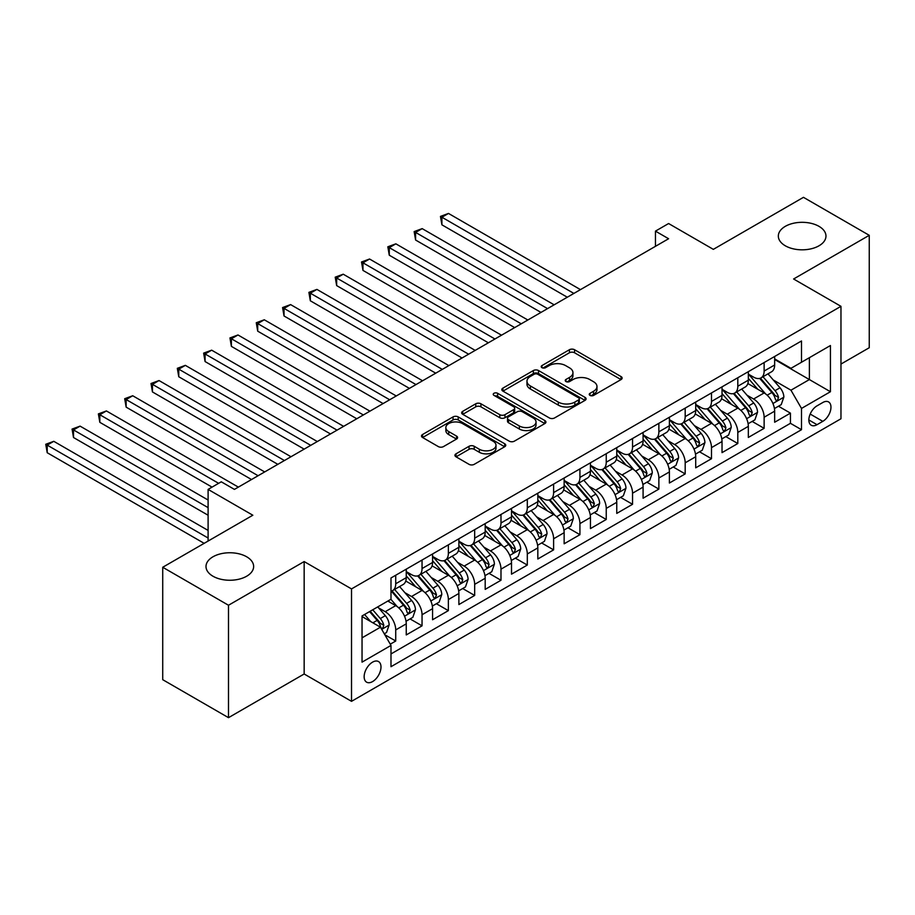 <?xml version="1.0" encoding="UTF-8"?>
<svg xmlns="http://www.w3.org/2000/svg" width="915" height="915" viewBox="0 0 915 915"><rect width="100%" height="100%" fill="white"/><g stroke="black" fill="none" stroke-linecap="round" stroke-linejoin="round"><path stroke-width="1.37" d="M590.003 395.406A2.562 1.475 0 0 0 593.618 395.406L621.056 379.565A3.649 2.105 0 0 0 622.131 378.067A3.649 2.105 0 0 0 621.056 376.58L574.563 349.736A3.649 2.105 0 0 0 569.404 349.736L541.954 365.577A2.562 1.475 0 0 0 541.211 366.629A2.562 1.475 0 0 0 541.954 367.67A2.562 1.475 0 0 0 545.569 367.67L549.126 365.623A11.689 6.748 0 0 1 565.653 365.623L569.53 367.853A11.689 6.748 0 0 1 572.95 372.634A11.689 6.748 0 0 1 569.53 377.403L565.973 379.45A2.562 1.475 0 0 0 565.23 380.491A2.562 1.475 0 0 0 565.973 381.544A2.562 1.475 0 0 0 569.599 381.544L573.145 379.485A11.689 6.748 0 0 1 589.672 379.485L593.549 381.727A11.689 6.748 0 0 1 596.98 386.496A11.689 6.748 0 0 1 593.549 391.265L590.003 393.324A2.562 1.475 0 0 0 589.249 394.365A2.562 1.475 0 0 0 590.003 395.406L590.003 393.324M246.661 556.778A23.813 13.748 0 0 0 220.698 553.804A23.813 13.748 0 0 0 206.001 566.499A23.813 13.748 0 0 0 212.978 576.233A23.813 13.748 0 0 0 238.929 579.206A23.813 13.748 0 0 0 253.638 566.499A23.813 13.748 0 0 0 246.661 556.778M818.994 226.348A23.813 13.748 0 0 0 793.031 223.363A23.813 13.748 0 0 0 778.333 236.07A23.813 13.748 0 0 0 785.31 245.792A23.813 13.748 0 0 0 811.262 248.777A23.813 13.748 0 0 0 825.971 236.07A23.813 13.748 0 0 0 818.994 226.348M372.577 681.583A11.906 6.874 120 0 0 380.354 671.095A11.906 6.874 120 0 0 378.524 661.556A11.906 6.874 120 0 0 372.577 662.14A11.906 6.874 120 0 0 364.788 672.639A11.906 6.874 120 0 0 366.618 682.178A11.906 6.874 120 0 0 372.577 681.583M456.013 453.829A3.649 2.105 0 0 0 454.938 455.315A3.649 2.105 0 0 0 456.013 456.802L469.052 464.34A3.649 2.105 0 0 0 474.222 464.34L504.703 446.737A3.649 2.105 0 0 0 505.766 445.25A3.649 2.105 0 0 0 504.703 443.764L458.209 416.92A3.649 2.105 0 0 0 453.039 416.92L422.558 434.511A3.649 2.105 0 0 0 421.495 436.009A3.649 2.105 0 0 0 422.558 437.496L438.319 446.589A3.649 2.105 0 0 0 443.489 446.589L456.528 439.063A3.649 2.105 0 0 0 457.603 437.576A3.649 2.105 0 0 0 456.528 436.078L448.716 431.571A9.768 5.639 0 0 1 445.857 427.579A9.768 5.639 0 0 1 451.884 422.364A9.768 5.639 0 0 1 462.532 423.588L493.139 441.259A9.768 5.639 0 0 1 495.999 445.25A9.768 5.639 0 0 1 489.971 450.466A9.768 5.639 0 0 1 479.323 449.242L474.222 446.291A3.649 2.105 0 0 0 469.052 446.291L456.013 453.829L456.013 456.802M840.965 364.067L869.25 347.734L869.25 235.315L803.462 197.331L713.334 249.36L668.602 223.535L655.449 231.129L668.602 238.735L234.423 489.399L221.27 481.805L208.105 489.399L208.105 541.062M228.498 605.25L228.498 717.669L304.157 673.989L304.157 561.57L228.498 605.25L162.721 567.266L252.837 515.225L208.105 489.399M304.157 561.57L351.52 588.917L840.965 306.331L840.965 418.761L351.52 701.336L351.52 588.917M869.25 235.315L793.602 278.995L840.965 306.331M549.389 417.961A3.649 2.105 0 0 0 554.547 417.961L585.028 400.37A3.649 2.105 0 0 0 586.092 398.871A3.649 2.105 0 0 0 585.028 397.385L538.535 370.541A3.649 2.105 0 0 0 533.365 370.541L502.895 388.132A3.649 2.105 0 0 0 501.82 389.63A3.649 2.105 0 0 0 502.895 391.117L549.389 417.961M495.004 395.955A2.562 1.475 0 0 1 497.6 396.321L497.6 393.278L544.86 420.568A3.649 2.105 0 0 1 545.935 422.067A3.649 2.105 0 0 1 544.86 423.553L514.39 441.156A3.649 2.105 0 0 1 509.22 441.156L462.727 414.312L462.727 411.327A3.649 2.105 0 0 0 461.652 412.814A3.649 2.105 0 0 0 462.727 414.312M462.727 411.327L475.766 403.79A3.649 2.105 0 0 1 480.935 403.79L499.796 414.678A3.649 2.105 0 0 0 504.954 414.678L513.612 409.68A3.649 2.105 0 0 0 514.676 408.193A3.649 2.105 0 0 0 513.612 406.706L493.986 395.372A2.562 1.475 0 0 1 493.231 394.331A2.562 1.475 0 0 1 494.809 392.958A2.562 1.475 0 0 1 497.6 393.278M228.498 717.669L162.721 679.685L162.721 567.266M390.27 644.171L395.726 641.026L384.803 634.724M378.593 607.892L385.204 611.7A14.88 8.59 60 0 1 395.726 629.932L406.249 623.858L406.249 634.941L422.044 625.826L410.069 618.917M404.91 592.691L411.521 596.511A14.88 8.59 60 0 1 422.044 614.743L432.566 608.669L432.566 619.752L448.361 610.637L436.386 603.728M431.228 577.502L437.828 581.322A14.88 8.59 60 0 1 448.361 599.554L458.884 593.469L458.884 604.563L474.668 595.448L462.693 588.539M457.534 562.313L464.145 566.122A14.88 8.59 60 0 1 474.668 584.353L485.19 578.28L485.19 589.374L500.985 580.259L489.01 573.339M483.852 547.113L490.463 550.933A14.88 8.59 60 0 1 500.985 569.164L511.508 563.091L511.508 574.174L527.303 565.058L515.328 558.15M510.17 531.924L516.769 535.744A14.88 8.59 60 0 1 527.303 553.975L537.826 547.891L537.826 558.985L553.609 549.869L541.634 542.961M536.476 516.735L543.087 520.543A14.88 8.59 60 0 1 553.609 538.775L564.143 532.702L564.143 543.796L579.927 534.68L567.952 527.761M562.794 501.546L569.404 505.354A14.88 8.59 60 0 1 579.927 523.586L590.45 517.513L590.45 528.596L606.245 519.48L594.27 512.572M589.111 486.345L595.711 490.166A14.88 8.59 60 0 1 606.245 508.397L616.767 502.312L616.767 513.407L632.551 504.291L620.576 497.383M615.418 471.156L622.028 474.976A14.88 8.59 60 0 1 632.551 493.208L643.085 487.123L643.085 498.218L658.869 489.102L646.894 482.194M641.735 455.967L648.346 459.776A14.88 8.59 60 0 1 658.869 478.007L669.391 471.934L669.391 483.029L685.186 473.913L673.211 466.993M668.053 440.767L674.652 444.587A14.88 8.59 60 0 1 685.186 462.818L695.709 456.745L695.709 467.828L711.493 458.712L699.529 451.804M694.359 425.578L700.97 429.398A14.88 8.59 60 0 1 711.493 447.629L722.026 441.545L722.026 452.639L737.81 443.523L725.835 436.615M720.677 410.389L727.288 414.198A14.88 8.59 60 0 1 737.81 432.429L748.333 426.356L748.333 437.45L764.128 428.334L764.128 417.24A14.88 8.59 -120 0 0 753.594 399.009L746.995 395.2M752.153 421.415L764.128 428.334M406.249 623.858A14.88 8.59 -120 0 0 395.726 605.627L387.834 601.063M432.566 608.669A14.88 8.59 -120 0 0 422.044 590.438L405.768 581.036M458.884 593.469A14.88 8.59 -120 0 0 448.361 575.238L432.086 565.847M485.19 578.28A14.88 8.59 -120 0 0 474.668 560.049L458.392 550.658M511.508 563.091A14.88 8.59 -120 0 0 500.985 544.86L484.71 535.458M537.826 547.891A14.88 8.59 -120 0 0 527.303 529.659L511.028 520.269M564.143 532.702A14.88 8.59 -120 0 0 553.609 514.47L537.334 505.08M590.45 517.513A14.88 8.59 -120 0 0 579.927 499.281L563.651 489.88M616.767 502.312A14.88 8.59 -120 0 0 606.245 484.092L589.969 474.691M643.085 487.123A14.88 8.59 -120 0 0 632.551 468.892L616.287 459.502M669.391 471.934A14.88 8.59 -120 0 0 658.869 453.703L642.593 444.301M695.709 456.745A14.88 8.59 -120 0 0 685.186 438.514L668.911 429.112M722.026 441.545A14.88 8.59 -120 0 0 711.493 423.313L695.228 413.923M748.333 426.356A14.88 8.59 -120 0 0 737.81 408.124L721.535 398.734M822.802 402.509L817.015 405.848A11.54 6.657 120 0 0 809.478 416.016A11.54 6.657 120 0 0 811.25 425.258A11.54 6.657 120 0 0 817.015 424.686L822.802 421.346A11.54 6.657 120 0 0 830.34 411.178A11.54 6.657 120 0 0 828.578 401.937A11.54 6.657 120 0 0 822.802 402.509M362.043 637.835L380.468 627.198L390.991 645.43L390.991 666.703L801.494 429.695L801.494 408.433L790.96 390.202L773.312 380M390.991 645.43L362.043 662.14L362.043 615.955L390.991 599.245L390.991 577.971L801.494 340.975L801.494 362.249L830.431 345.527L830.431 391.723L801.494 408.433M406.249 571.589L411.521 574.631A14.88 8.59 60 0 0 418.956 575.375L429.49 569.29A14.88 8.59 -120 0 0 432.566 562.473L432.566 553.975M432.566 556.4L437.828 559.442A14.88 8.59 60 0 0 445.273 560.174L455.796 554.101A14.88 8.59 -120 0 0 458.884 547.284L458.884 538.775M458.884 541.211L464.145 544.253A14.88 8.59 60 0 0 471.591 544.985L482.113 538.912A14.88 8.59 -120 0 0 485.19 532.095L485.19 523.586M485.19 526.022L490.463 529.053A14.88 8.59 60 0 0 497.897 529.796L508.431 523.712A14.88 8.59 -120 0 0 511.508 516.906L511.508 508.397M511.508 510.822L516.769 513.864A14.88 8.59 60 0 0 524.215 514.596L534.737 508.523A14.88 8.59 -120 0 0 537.826 501.706L537.826 493.196M537.826 495.633L543.087 498.675A14.88 8.59 60 0 0 550.533 499.407L561.055 493.334A14.88 8.59 -120 0 0 564.143 486.517L564.143 478.007M564.143 480.444L569.404 483.475A14.88 8.59 60 0 0 576.839 484.218L587.373 478.145A14.88 8.59 -120 0 0 590.45 471.328L590.45 462.818M590.45 465.243L595.711 468.286A14.88 8.59 60 0 0 603.157 469.029L613.679 462.944A14.88 8.59 -120 0 0 616.767 456.128L616.767 447.629M616.767 450.054L622.028 453.097A14.88 8.59 60 0 0 629.474 453.829L639.997 447.755A14.88 8.59 -120 0 0 643.085 440.938L643.085 432.429M643.085 434.865L648.346 437.896A14.88 8.59 60 0 0 655.781 438.64L666.314 432.566A14.88 8.59 -120 0 0 669.391 425.75L669.391 417.24M669.391 419.676L674.652 422.707A14.88 8.59 60 0 0 682.098 423.451L692.621 417.366A14.88 8.59 -120 0 0 695.709 410.56L695.709 402.051M695.709 404.476L700.97 407.518A14.88 8.59 60 0 0 708.416 408.25L718.938 402.177A14.88 8.59 -120 0 0 722.026 395.36L722.026 386.851M722.026 389.287L727.288 392.329A14.88 8.59 60 0 0 734.734 393.061L745.256 386.988A14.88 8.59 -120 0 0 748.333 380.171L748.333 371.662M390.991 653.939L790.434 423.313L790.434 413.134L774.65 422.25L774.65 411.167A14.88 8.59 -120 0 0 764.128 392.935L747.852 383.534M748.333 374.098L753.594 377.129A14.88 8.59 -120 0 0 761.04 377.872A14.88 8.59 -120 0 0 764.128 371.055L764.128 362.546M761.04 377.872L771.562 371.787A14.88 8.59 -120 0 0 774.65 364.982L774.65 356.473M395.726 575.238L395.726 583.747A14.88 8.59 60 0 1 392.649 590.564A14.88 8.59 60 0 1 390.991 591.159M392.649 590.564L403.172 584.491A14.88 8.59 -120 0 0 406.249 577.674L406.249 569.164M422.044 560.049L422.044 568.558A14.88 8.59 60 0 1 418.956 575.375M448.361 544.86L448.361 553.358A14.88 8.59 60 0 1 445.273 560.174M474.668 529.659L474.668 538.169A14.88 8.59 60 0 1 471.591 544.985M500.985 514.47L500.985 522.98A14.88 8.59 60 0 1 497.897 529.796M527.303 499.281L527.303 507.791A14.88 8.59 60 0 1 524.215 514.596M553.609 484.081L553.609 492.59A14.88 8.59 60 0 1 550.533 499.407M579.927 468.892L579.927 477.401A14.88 8.59 60 0 1 576.839 484.218M606.245 453.703L606.245 462.212A14.88 8.59 60 0 1 603.157 469.029M632.551 438.514L632.551 447.012A14.88 8.59 60 0 1 629.474 453.829M658.869 423.313L658.869 431.823A14.88 8.59 60 0 1 655.781 438.64M685.186 408.124L685.186 416.634A14.88 8.59 60 0 1 682.098 423.451M711.493 392.935L711.493 401.445A14.88 8.59 60 0 1 708.416 408.25M737.81 377.735L737.81 386.244A14.88 8.59 60 0 1 734.734 393.061M737.81 432.429L737.81 443.523M711.493 447.629L711.493 458.712M685.186 462.818L685.186 473.913M658.869 478.007L658.869 489.102M632.551 493.208L632.551 504.291M606.245 508.397L606.245 519.48M579.927 523.586L579.927 534.68M553.609 538.775L553.609 549.869M527.303 553.975L527.303 565.058M500.985 569.164L500.985 580.259M474.668 584.353L474.668 595.448M448.361 599.554L448.361 610.637M422.044 614.743L422.044 625.826M395.726 629.932L395.726 641.026M380.468 627.198L362.043 616.561M790.96 390.202L809.386 379.565L809.386 357.685L830.431 345.527M774.65 359.515L830.431 391.723M774.65 358.897L790.96 368.322L801.494 362.249M304.157 673.989L351.52 701.336M655.449 231.129L655.449 246.329M778.471 406.226L790.434 413.134M790.434 423.313L801.494 429.695M591.021 395.772L593.549 394.308A11.689 6.748 0 0 0 596.98 389.538L596.98 386.496M572.95 372.634L572.95 375.665A11.689 6.748 0 0 1 569.53 380.434L567.003 381.898M621.011 379.588L574.563 352.778A3.649 2.105 0 0 0 569.404 352.778L542.984 368.036M584.982 400.393L538.535 373.583A3.649 2.105 0 0 0 533.365 373.583L502.941 391.151M578.566 399.912A2.562 1.475 0 0 0 579.321 398.871A2.562 1.475 0 0 0 578.566 397.831L537.757 374.269A2.562 1.475 0 0 0 534.143 374.269L530.403 376.431A11.689 6.748 0 0 0 526.971 381.2A11.689 6.748 0 0 0 530.403 385.97L558.299 402.085A11.689 6.748 0 0 0 574.826 402.085L578.566 399.912L578.566 402.955A2.562 1.475 0 0 0 579.321 401.914L579.321 398.871M526.971 381.2L526.971 384.243A11.689 6.748 0 0 0 530.403 389.012L530.403 385.97M578.566 402.955L574.826 405.116A11.689 6.748 0 0 1 558.299 405.116L530.403 389.012M462.773 414.335L475.766 406.832L475.766 403.79M514.676 408.193L514.676 411.235A3.649 2.105 0 0 1 513.612 412.722L504.954 417.72A3.649 2.105 0 0 1 499.796 417.72L480.935 406.832A3.649 2.105 0 0 0 475.766 406.832M497.6 396.321L544.814 423.576M519.354 425.978A9.768 5.639 0 0 0 530.002 427.202A9.768 5.639 0 0 0 536.041 421.987A9.768 5.639 0 0 0 533.171 417.995L522.396 411.773A3.649 2.105 0 0 0 517.227 411.773L508.568 416.771A3.649 2.105 0 0 0 507.505 418.258A3.649 2.105 0 0 0 508.568 419.756L519.354 425.978L519.354 429.021A9.768 5.639 0 0 0 530.002 430.233A9.768 5.639 0 0 0 536.041 425.029L536.041 421.987M507.505 418.258L507.505 421.3A3.649 2.105 0 0 0 508.568 422.787L508.568 419.756M519.354 429.021L508.568 422.787M495.999 445.25L495.999 448.293A9.768 5.639 0 0 1 489.971 453.497A9.768 5.639 0 0 1 479.323 452.273L474.222 449.334A3.649 2.105 0 0 0 469.052 449.334L456.059 456.837M445.857 427.579L445.857 430.622A9.768 5.639 0 0 0 448.716 434.602L448.716 431.571M456.482 439.086L448.716 434.602M504.645 446.772L458.209 419.951A3.649 2.105 0 0 0 453.039 419.951L422.616 437.53M774.433 408.559L781.227 404.636L783.858 397.03A9.859 5.696 -120 0 0 780.015 387.777L767.994 373.858M765.592 393.896L751.329 377.392A28.468 16.436 -120 0 0 748.333 374.258M757.769 389.264L749.797 380.034A23.63 13.645 -120 0 0 748.333 378.444M580.453 289.62L448.487 213.435L441.911 217.232L441.911 224.827L567.3 297.226M759.702 378.41L771.86 392.489A9.859 5.696 60 0 1 775.382 399.283L776.092 400.45L777.43 400.255L778.539 397.453A9.859 5.696 -120 0 0 775.016 390.659L762.996 376.74M760.411 378.169L773.484 393.301A5.021 2.905 60 0 1 774.753 395.269L778.539 397.453M441.911 224.827L440.458 216.398L573.877 293.418M440.458 216.398L448.487 213.435M748.115 423.748L754.921 419.825L757.54 412.23A9.859 5.696 -120 0 0 753.708 402.966L741.688 389.047M739.274 409.085L725.012 392.581A28.468 16.436 -120 0 0 722.026 389.447M731.451 404.453L723.479 395.223A23.63 13.645 -120 0 0 722.026 393.633M554.135 304.821L422.17 228.624L415.593 232.421L415.593 240.027L540.982 312.415M733.384 393.599L745.553 407.678A9.859 5.696 60 0 1 749.065 414.472L749.785 415.639L751.112 415.456L752.221 412.642A9.859 5.696 -120 0 0 748.71 405.848L736.678 391.929M734.105 393.37L747.166 408.49A5.021 2.905 60 0 1 748.436 410.458L752.221 412.642M415.593 240.027L414.152 231.587L547.559 308.618M414.152 231.587L422.17 228.624M721.798 438.937L728.603 435.014L731.234 427.419A9.859 5.696 -120 0 0 727.391 418.155L715.37 404.236M712.957 424.274L698.705 407.77A28.468 16.436 -120 0 0 695.709 404.636M705.145 419.642L697.161 410.412A23.63 13.645 -120 0 0 695.709 408.822M527.818 320.01L395.863 243.825L389.275 247.622L389.275 255.216L514.665 327.604M707.078 408.788L719.236 422.867A9.859 5.696 60 0 1 722.747 429.661L723.468 430.828L724.794 430.645L725.904 427.843A9.859 5.696 -120 0 0 722.393 421.049L710.372 407.129M707.787 408.559L720.86 423.691A5.021 2.905 60 0 1 722.118 425.658L725.904 427.843M389.275 255.216L387.834 246.787L521.241 323.807M387.834 246.787L395.863 243.825M695.492 454.137L702.285 450.203L704.916 442.608A9.859 5.696 -120 0 0 701.073 433.355L689.052 419.436M686.65 439.475L672.388 422.959A28.468 16.436 -120 0 0 669.391 419.836M678.827 434.842L670.855 425.601A23.63 13.645 -120 0 0 669.391 424.022M501.512 335.199L369.546 259.014L362.969 262.811L362.969 270.405L488.347 342.793M680.76 423.977L692.918 438.056A9.859 5.696 60 0 1 696.441 444.85L697.15 446.028L698.488 445.834L699.598 443.032A9.859 5.696 -120 0 0 696.075 436.238L684.054 422.318M681.469 423.748L694.542 438.88A5.021 2.905 60 0 1 695.812 440.847L699.598 443.032M362.969 270.405L361.517 261.976L494.935 338.996M361.517 261.976L369.546 259.014M669.174 469.326L675.968 465.403L678.598 457.809A9.859 5.696 -120 0 0 674.767 448.544L662.735 434.625M660.333 454.663L646.07 438.159A28.468 16.436 -120 0 0 643.085 435.025M652.509 450.031L644.537 440.801A23.63 13.645 -120 0 0 643.085 439.211M475.194 350.399L343.228 274.203L336.651 278L336.651 285.594L462.041 357.994M654.442 439.177L666.6 453.257A9.859 5.696 60 0 1 670.123 460.051L670.844 461.217L672.17 461.034L673.28 458.221A9.859 5.696 -120 0 0 669.769 451.427L657.736 437.507M655.163 438.948L668.225 454.069A5.021 2.905 60 0 1 669.494 456.036L673.28 458.221M336.651 285.594L335.21 277.165L468.617 354.197M335.21 277.165L343.228 274.203M642.856 484.515L649.661 480.592L652.292 472.998A9.859 5.696 -120 0 0 648.449 463.733L636.428 449.814M634.015 469.853L619.764 453.348A28.468 16.436 -120 0 0 616.767 450.214M626.192 465.22L618.22 455.99A23.63 13.645 -120 0 0 616.767 454.4M448.876 365.588L316.922 289.403L310.334 293.2L310.334 300.795L435.723 373.183M628.136 454.366L640.294 468.446A9.859 5.696 60 0 1 643.805 475.24L644.526 476.406L645.853 476.223L646.962 473.421A9.859 5.696 -120 0 0 643.451 466.627L631.43 452.708M628.845 454.137L641.918 469.269A5.021 2.905 60 0 1 643.176 471.225L646.962 473.421M310.334 300.795L308.893 292.365L442.3 369.385M308.893 292.365L316.922 289.403M616.55 499.716L623.344 495.781L625.974 488.187A9.859 5.696 -120 0 0 622.131 478.934L610.111 465.003M607.697 485.053L593.446 468.537A28.468 16.436 -120 0 0 590.45 465.415M599.885 480.421L591.913 471.179A23.63 13.645 -120 0 0 590.45 469.601M422.57 380.777L290.604 304.592L284.027 308.389L284.027 315.984L409.405 388.372M601.818 469.555L613.976 483.635A9.859 5.696 60 0 1 617.488 490.429L618.208 491.595L619.546 491.412L620.656 488.61A9.859 5.696 -120 0 0 617.133 481.816L605.112 467.897M602.527 469.326L615.601 484.458A5.021 2.905 60 0 1 616.87 486.425L620.656 488.61M284.027 315.984L282.575 307.554L415.993 384.575M282.575 307.554L290.604 304.592M590.232 514.905L597.026 510.982L599.657 503.376A9.859 5.696 -120 0 0 595.825 494.123L583.793 480.203M581.391 500.242L567.128 483.738A28.468 16.436 -120 0 0 564.143 480.604M573.568 495.61L565.596 486.38A23.63 13.645 -120 0 0 564.143 484.79M396.252 395.966L264.286 319.781L257.71 323.578L257.71 331.173L383.099 403.572M575.501 484.756L587.659 498.835A9.859 5.696 60 0 1 591.182 505.629L591.902 506.796L593.229 506.601L594.338 503.799A9.859 5.696 -120 0 0 590.815 497.005L578.795 483.086M576.221 484.515L589.283 499.647A5.021 2.905 60 0 1 590.552 501.614L594.338 503.799M257.71 331.173L256.257 322.743L389.676 399.764M256.257 322.743L264.286 319.781M563.915 530.094L570.72 526.171L573.35 518.576A9.859 5.696 -120 0 0 569.507 509.312L557.487 495.392M555.073 515.431L540.811 498.927A28.468 16.436 -120 0 0 537.826 495.793M547.25 510.799L539.278 501.569A23.63 13.645 -120 0 0 537.826 499.979M369.935 411.167L237.98 334.97L231.392 338.767L231.392 346.373L356.781 418.761M549.183 499.945L561.353 514.024A9.859 5.696 60 0 1 564.864 520.818L565.584 521.985L566.911 521.802L568.021 518.988A9.859 5.696 -120 0 0 564.509 512.194L552.488 498.275M549.904 499.716L562.965 514.848A5.021 2.905 60 0 1 564.235 516.803L568.021 518.988M231.392 346.373L229.951 337.932L363.358 414.964M229.951 337.932L237.98 334.97M537.608 545.283L544.402 541.36L547.033 533.765A9.859 5.696 -120 0 0 543.19 524.501L531.169 510.581M528.756 530.631L514.505 514.116A28.468 16.436 -120 0 0 511.508 510.993M520.944 525.988L512.96 516.758A23.63 13.645 -120 0 0 511.508 515.168M343.628 426.356L211.662 350.171L205.086 353.968L205.086 361.562L330.464 433.95M522.877 515.134L535.035 529.213A9.859 5.696 60 0 1 538.546 536.007L539.267 537.174L540.605 536.991L541.714 534.188A9.859 5.696 -120 0 0 538.192 527.395L526.171 513.475M523.586 514.905L536.659 530.037A5.021 2.905 60 0 1 537.917 532.004L541.714 534.188M205.086 361.562L203.633 353.133L337.052 430.153M203.633 353.133L211.662 350.171M511.291 560.483L518.084 556.549L520.715 548.954A9.859 5.696 -120 0 0 516.884 539.701L504.851 525.782M502.449 545.82L488.187 529.305A28.468 16.436 -120 0 0 485.19 526.182M494.626 541.188L486.654 531.947A23.63 13.645 -120 0 0 485.19 530.368M317.311 441.545L185.345 365.36L178.768 369.157L178.768 376.751L304.157 449.139M496.559 530.323L508.717 544.402A9.859 5.696 60 0 1 512.24 551.196L512.949 552.374L514.287 552.18L515.397 549.377A9.859 5.696 -120 0 0 511.874 542.584L499.853 528.664M497.28 530.094L510.341 545.226A5.021 2.905 60 0 1 511.611 547.193L515.397 549.377M178.768 376.751L177.316 368.322L310.734 445.342M177.316 368.322L185.345 365.36M484.973 575.672L491.778 571.749L494.409 564.155A9.859 5.696 -120 0 0 490.566 554.89L478.545 540.971M476.132 561.009L461.869 544.505A28.468 16.436 -120 0 0 458.884 541.371M468.308 556.377L460.337 547.147A23.63 13.645 -120 0 0 458.884 545.557M290.993 456.745L159.027 380.549L152.45 384.346L152.45 391.94L277.84 464.34M470.241 545.523L482.411 559.603A9.859 5.696 60 0 1 485.922 566.396L486.643 567.563L487.969 567.38L489.079 564.566A9.859 5.696 -120 0 0 485.568 557.773L473.547 543.853M470.962 545.294L484.024 560.415A5.021 2.905 60 0 1 485.293 562.382L489.079 564.566M152.45 391.94L151.009 383.511L284.416 460.542M151.009 383.511L159.027 380.549M458.655 590.861L465.46 586.938L468.091 579.344A9.859 5.696 -120 0 0 464.248 570.079L452.227 556.16M449.814 576.198L435.563 559.694A28.468 16.436 -120 0 0 432.566 556.56M442.002 571.566L434.019 562.336A23.63 13.645 -120 0 0 432.566 560.746M264.687 471.934L132.721 395.749L126.144 399.546L126.144 407.141L251.522 479.529M443.935 560.712L456.093 574.792A9.859 5.696 60 0 1 459.604 581.585L460.325 582.752L461.663 582.569L462.761 579.767A9.859 5.696 -120 0 0 459.25 572.973L447.229 559.054M444.644 560.483L457.717 575.615A5.021 2.905 60 0 1 458.975 577.571L462.761 579.767M126.144 407.141L124.692 398.711L258.099 475.731M124.692 398.711L132.721 395.749M432.349 606.062L439.143 602.127L441.773 594.533A9.859 5.696 -120 0 0 437.93 585.28L425.91 571.36M423.508 591.399L409.245 574.883A28.468 16.436 -120 0 0 406.249 571.761M415.685 586.767L407.713 577.525A23.63 13.645 -120 0 0 406.249 575.947M238.369 487.123L106.403 410.938L99.827 414.735L99.827 422.33L212.051 487.123M417.617 575.901L429.776 589.981A9.859 5.696 60 0 1 433.298 596.774L434.007 597.952L435.346 597.758L436.455 594.956A9.859 5.696 -120 0 0 432.932 588.162L420.911 574.243M418.338 575.672L431.4 590.804A5.021 2.905 60 0 1 432.669 592.771L436.455 594.956M99.827 422.33L98.374 413.9L218.628 483.326M98.374 413.9L106.403 410.938M406.031 621.251L412.837 617.328L415.467 609.722A9.859 5.696 -120 0 0 411.624 600.469L399.603 586.549M397.19 606.588L390.899 599.302M389.367 601.956L388.349 600.766M208.105 500.036L80.085 426.127L73.509 429.924L73.509 437.519L208.105 515.237M391.3 591.101L403.469 605.181A9.859 5.696 60 0 1 406.981 611.975L407.701 613.142L409.028 612.947L410.137 610.145A9.859 5.696 -120 0 0 406.626 603.351L394.594 589.432M392.02 590.873L405.082 605.993A5.021 2.905 60 0 1 406.351 607.96L410.137 610.145M73.509 437.519L72.068 429.089L208.105 507.631M72.068 429.089L80.085 426.127M384.277 633.809L386.519 632.517L389.15 624.922A9.859 5.696 -120 0 0 385.307 615.658L377.735 606.897M370.678 621.548L364.582 614.491M363.061 617.145L362.043 615.978M208.105 530.426L53.779 441.316L47.203 445.113L47.203 452.719L204.159 543.338M369.58 611.609L377.152 620.37A9.859 5.696 60 0 1 380.663 627.164L381.383 628.331L382.722 628.148L383.82 625.334A9.859 5.696 -120 0 0 380.308 618.551L372.737 609.779M370.186 611.254L378.776 621.194A5.021 2.905 60 0 1 380.034 623.149L383.82 625.334M47.203 452.719L45.75 444.278L208.105 538.02M45.75 444.278L53.779 441.316M385.204 611.7L395.726 605.627M411.521 596.511L422.044 590.438M437.828 581.322L448.361 575.238M464.145 566.122L474.668 560.049M490.463 550.933L500.985 544.86M516.769 535.744L527.303 529.659M543.087 520.543L553.609 514.47M569.404 505.354L579.927 499.281M595.711 490.166L606.245 484.092M622.028 474.976L632.551 468.892M648.346 459.776L658.869 453.703M674.652 444.587L685.186 438.514M700.97 429.398L711.493 423.313M727.288 414.198L737.81 408.124M753.594 399.009L764.128 392.935M764.128 371.055L774.65 364.982M395.726 583.747L406.249 577.674M422.044 568.558L432.566 562.473M448.361 553.358L458.884 547.284M474.668 538.169L485.19 532.095M500.985 522.98L511.508 516.906M527.303 507.791L537.826 501.706M553.609 492.59L564.143 486.517M579.927 477.401L590.45 471.328M606.245 462.212L616.767 456.128M632.551 447.012L643.085 440.938M658.869 431.823L669.391 425.75M685.186 416.634L695.709 410.56M711.493 401.445L722.026 395.36M737.81 386.244L748.333 380.171M764.128 417.24L774.65 411.167M810.187 414.06L822.802 421.346M808.86 419.974L817.015 424.686M593.549 394.308L593.549 391.265M565.973 381.544L565.973 379.45M569.53 380.434L569.53 377.403M541.954 367.67L541.954 365.577M569.404 352.778L569.404 349.736M574.563 352.778L574.563 349.736M621.056 379.565L621.056 376.58M502.895 391.117L502.895 388.132M533.365 373.583L533.365 370.541M538.535 373.583L538.535 370.541M585.028 400.37L585.028 397.385M558.299 405.116L558.299 402.085M574.826 405.116L574.826 402.085M480.935 406.832L480.935 403.79M499.796 417.72L499.796 414.678M504.954 417.72L504.954 414.678M513.612 412.722L513.612 409.68M544.86 423.553L544.86 420.568M469.052 449.334L469.052 446.291M474.222 449.334L474.222 446.291M479.323 452.273L479.323 449.242M456.528 439.063L456.528 436.078M422.558 437.496L422.558 434.511M453.039 419.951L453.039 416.92M458.209 419.951L458.209 416.92M504.703 446.737L504.703 443.764M772.923 403.504L783.8 397.224M751.329 377.392L752.679 376.603M775.016 390.659L780.015 387.777M767.159 395.2L771.86 392.489M746.617 418.693L757.483 412.413M725.012 392.581L726.373 391.792M748.71 405.848L753.708 402.966M740.841 410.389L745.553 407.678M720.299 433.882L731.165 427.614M698.705 407.77L700.055 406.992M722.393 421.049L727.391 418.155M714.535 425.589L719.236 422.867M693.982 449.082L704.847 442.803M672.388 422.959L673.737 422.181M696.075 436.238L701.073 433.355M688.217 440.778L692.918 438.056M667.664 464.271L678.541 457.992M646.07 438.159L647.431 437.37M669.769 451.427L674.767 448.544M661.9 455.967L666.6 453.257M641.358 479.46L652.223 473.181M619.764 453.348L621.113 452.57M643.451 466.627L648.449 463.733M635.593 471.156L640.294 468.446M615.04 494.649L625.906 488.381M593.446 468.537L594.796 467.759M617.133 481.816L622.131 478.934M609.276 486.357L613.976 483.635M588.722 509.849L599.6 503.57M567.128 483.738L568.49 482.948M590.815 497.005L595.825 494.123M582.958 501.546L587.659 498.835M562.416 525.038L573.282 518.759M540.811 498.927L542.172 498.137M564.509 512.194L569.507 509.312M556.64 516.735L561.353 514.024M536.099 540.227L546.964 533.96M514.505 514.116L515.854 513.338M538.192 527.395L543.19 524.501M530.334 531.935L535.035 529.213M509.781 555.428L520.658 549.149M488.187 529.305L489.548 528.527M511.874 542.584L516.884 539.701M504.016 547.124L508.717 544.402M483.475 570.617L494.34 564.338M461.869 544.505L463.23 543.716M485.568 557.773L490.566 554.89M477.699 562.313L482.411 559.603M457.157 585.806L468.022 579.538M435.563 559.694L436.913 558.916M459.25 572.973L464.248 570.079M451.392 577.502L456.093 574.792M430.839 600.995L441.716 594.727M409.245 574.883L410.606 574.105M432.932 588.162L437.93 585.28M425.075 592.703L429.776 589.981M404.533 616.195L415.399 609.916M406.626 603.351L411.624 600.469M398.757 607.892L403.469 605.181M381.715 629.36L389.081 625.105M380.308 618.551L385.307 615.658M372.897 622.829L377.152 620.37"/></g></svg>
